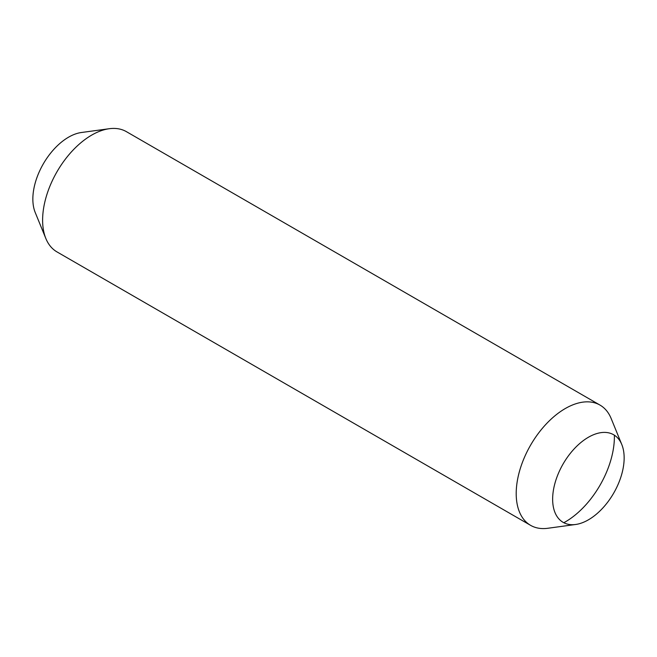 <?xml version="1.0" encoding="UTF-8"?>
<svg xmlns="http://www.w3.org/2000/svg" width="657" height="657" viewBox="0 0 657 657"><rect width="100%" height="100%" fill="white"/><g stroke="black" fill="none" stroke-linecap="round" stroke-linejoin="round"><path stroke-width="0.99" d="M621.793 444.534L611.158 418.509A69.428 40.085 120 0 0 600.005 405.09L126.415 131.663A69.428 40.085 120 0 0 109.218 128.723A69.428 40.085 120 0 0 42.615 220.128A69.428 40.085 120 0 0 45.842 238.491A69.428 40.085 120 0 0 56.995 251.91L530.585 525.337A69.428 40.085 120 0 0 547.782 528.277L575.639 524.483A50.564 29.195 120 0 0 624.15 457.904A50.564 29.195 120 0 0 621.793 444.534A50.564 29.195 120 0 0 581.913 441.693A50.564 29.195 120 0 0 552.644 499.189A50.564 29.195 120 0 0 575.639 524.483M109.218 128.723L81.361 132.517A50.564 29.195 120 0 0 32.85 199.096A50.564 29.195 120 0 0 35.207 212.466L45.842 238.491M563.821 522.726A69.428 40.085 120 0 0 614.385 436.872A69.428 40.085 120 0 0 614.361 435.18M600.005 405.09A69.428 40.085 120 0 0 546.509 423.691A69.428 40.085 120 0 0 516.205 493.555A69.428 40.085 120 0 0 530.585 525.337"/></g></svg>
